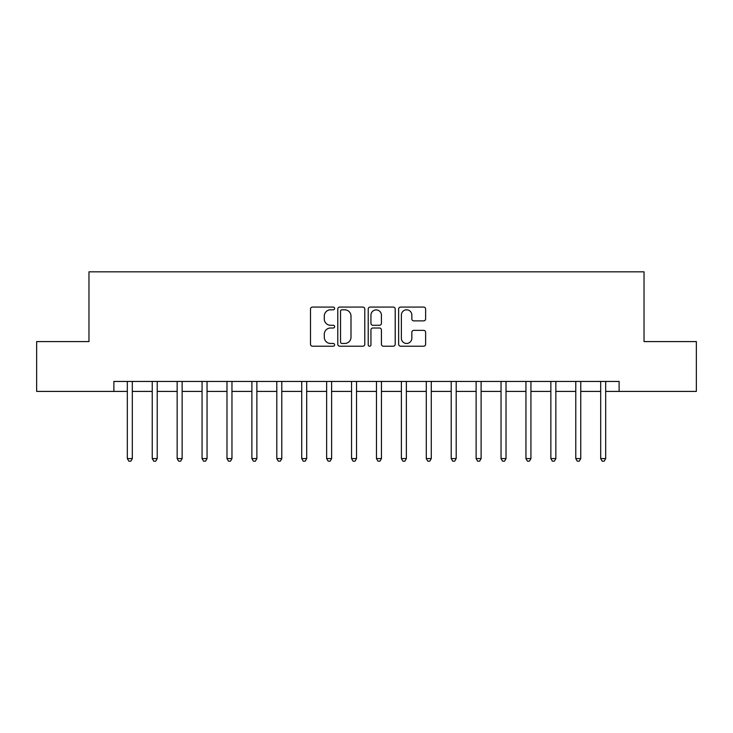 <?xml version="1.0" encoding="UTF-8"?>
<svg xmlns="http://www.w3.org/2000/svg" width="733" height="733" viewBox="0 0 733 733"><rect width="100%" height="100%" fill="white"/><g stroke="black" fill="none" stroke-linecap="round" stroke-linejoin="round"><path stroke-width="1.1" d="M334.615 308.446A1.365 1.365 0 0 0 333.24 307.072L312.46 307.072A1.961 1.961 0 0 0 310.499 309.033L310.499 344.244A1.961 1.961 0 0 0 312.46 346.205L333.24 346.205A1.365 1.365 0 0 0 334.615 344.831A1.365 1.365 0 0 0 333.24 343.465L330.556 343.465A6.258 6.258 0 0 1 324.288 337.207L324.288 334.266A6.258 6.258 0 0 1 330.556 328.008L333.24 328.008A1.365 1.365 0 0 0 334.615 326.643A1.365 1.365 0 0 0 333.24 325.269L330.556 325.269A6.258 6.258 0 0 1 324.288 319.011L324.288 316.079A6.258 6.258 0 0 1 330.556 309.812L333.24 309.812A1.365 1.365 0 0 0 334.615 308.446M423.674 320.871A1.961 1.961 0 0 0 425.626 318.91L425.626 309.033A1.961 1.961 0 0 0 423.674 307.072L400.584 307.072A1.961 1.961 0 0 0 398.633 309.033L398.633 344.244A1.961 1.961 0 0 0 400.584 346.205L423.674 346.205A1.961 1.961 0 0 0 425.626 344.244L425.626 332.315A1.961 1.961 0 0 0 423.674 330.354L413.797 330.354A1.961 1.961 0 0 0 411.836 332.315L411.836 338.234A5.232 5.232 0 0 1 406.604 343.465A5.232 5.232 0 0 1 401.372 338.234L401.372 315.043A5.232 5.232 0 0 1 406.604 309.812A5.232 5.232 0 0 1 411.836 315.043L411.836 318.91A1.961 1.961 0 0 0 413.797 320.871L423.674 320.871M113.881 391.413L36.65 391.413L36.65 341.587L88.968 341.587L88.968 271.833L644.032 271.833L644.032 341.587L696.35 341.587L696.35 391.413L619.119 391.413L619.119 381.444L113.881 381.444L113.881 391.413L127.331 391.413M364.787 309.033A1.961 1.961 0 0 0 362.835 307.072L339.745 307.072A1.961 1.961 0 0 0 337.794 309.033L337.794 344.244A1.961 1.961 0 0 0 339.745 346.205L362.835 346.205A1.961 1.961 0 0 0 364.787 344.244L364.787 309.033M370.165 307.072L393.255 307.072A1.961 1.961 0 0 1 395.206 309.033L395.206 344.244A1.961 1.961 0 0 1 393.255 346.205L383.377 346.205A1.961 1.961 0 0 1 381.417 344.244L381.417 329.969A1.961 1.961 0 0 0 379.465 328.008L372.905 328.008A1.961 1.961 0 0 0 370.953 329.969L370.953 344.831A1.365 1.365 0 0 1 369.579 346.205A1.365 1.365 0 0 1 368.213 344.831L368.213 309.033A1.961 1.961 0 0 1 370.165 307.072M132.316 391.413L152.244 391.413M157.228 391.413L177.157 391.413M182.141 391.413L202.07 391.413M207.054 391.413L226.983 391.413M231.967 391.413L251.895 391.413M256.88 391.413L276.808 391.413M281.793 391.413L301.73 391.413M306.706 391.413L326.643 391.413M331.618 391.413L351.556 391.413M356.531 391.413L376.469 391.413M381.444 391.413L401.382 391.413M406.357 391.413L426.294 391.413M431.27 391.413L451.207 391.413M456.192 391.413L476.12 391.413M481.105 391.413L501.033 391.413M506.017 391.413L525.946 391.413M530.93 391.413L550.859 391.413M555.843 391.413L575.771 391.413M580.756 391.413L600.684 391.413M605.669 391.413L619.119 391.413M341.899 309.812A1.365 1.365 0 0 0 340.533 311.186L340.533 342.091A1.365 1.365 0 0 0 341.899 343.465L344.739 343.465A6.258 6.258 0 0 0 350.997 337.207L350.997 316.079A6.258 6.258 0 0 0 344.739 309.812L341.899 309.812M381.417 315.144A5.232 5.232 0 0 0 376.185 309.912A5.232 5.232 0 0 0 370.953 315.144L370.953 323.317A1.961 1.961 0 0 0 372.905 325.269L379.465 325.269A1.961 1.961 0 0 0 381.417 323.317L381.417 315.144M132.563 381.444L132.462 381.701A1.997 1.997 90.1 0 0 132.316 382.443L132.316 458.583L127.331 458.583L127.331 382.443A1.997 1.997 90.1 0 0 127.194 381.701L127.084 381.444M132.316 458.583L130.822 461.167L128.825 461.167L127.331 458.583M157.476 381.444L157.375 381.701A1.997 1.997 0 0 0 157.228 382.443L157.228 458.583L152.244 458.583L152.244 382.443A1.997 1.997 0 0 0 152.107 381.701L151.997 381.444M157.228 458.583L155.735 461.167L153.738 461.167L152.244 458.583M182.389 381.444L182.288 381.701A1.997 1.997 0 0 0 182.141 382.443L182.141 458.583L177.157 458.583L177.157 382.443A1.997 1.997 0 0 0 177.019 381.701L176.919 381.444M182.141 458.583L180.648 461.167L178.65 461.167L177.157 458.583M207.302 381.444L207.201 381.701A1.997 1.997 0 0 0 207.054 382.443L207.054 458.583L202.07 458.583L202.07 382.443A1.997 1.997 0 0 0 201.932 381.701L201.832 381.444M207.054 458.583L205.561 461.167L203.572 461.167L202.07 458.583M232.214 381.444L232.114 381.701A1.997 1.997 0 0 0 231.967 382.443L231.967 458.583L226.983 458.583L226.983 382.443A1.997 1.997 0 0 0 226.845 381.701L226.744 381.444M231.967 458.583L230.474 461.167L228.485 461.167L226.983 458.583M257.127 381.444L257.026 381.701A1.997 1.997 0 0 0 256.88 382.443L256.88 458.583L251.895 458.583L251.895 382.443A1.997 1.997 0 0 0 251.758 381.701L251.657 381.444M256.88 458.583L255.386 461.167L253.398 461.167L251.895 458.583M282.04 381.444L281.939 381.701A1.997 1.997 0 0 0 281.793 382.443L281.793 458.583L276.808 458.583L276.808 382.443A1.997 1.997 0 0 0 276.671 381.701L276.57 381.444M281.793 458.583L280.299 461.167L278.311 461.167L276.808 458.583M306.953 381.444L306.852 381.701A1.997 1.997 0 0 0 306.706 382.443L306.706 458.583L301.73 458.583L301.73 382.443A1.997 1.997 0 0 0 301.584 381.701L301.483 381.444M306.706 458.583L305.212 461.167L303.224 461.167L301.73 458.583M331.866 381.444L331.765 381.701A1.997 1.997 0 0 0 331.618 382.443L331.618 458.583L326.643 458.583L326.643 382.443A1.997 1.997 0 0 0 326.497 381.701L326.396 381.444M331.618 458.583L330.125 461.167L328.137 461.167L326.643 458.583M356.779 381.444L356.678 381.701A1.997 1.997 0 0 0 356.531 382.443L356.531 458.583L351.556 458.583L351.556 382.443A1.997 1.997 0 0 0 351.409 381.701L351.309 381.444M356.531 458.583L355.038 461.167L353.049 461.167L351.556 458.583M381.691 381.444L381.591 381.701A1.997 1.997 0 0 0 381.444 382.443L381.444 458.583L376.469 458.583L376.469 382.443A1.997 1.997 0 0 0 376.322 381.701L376.221 381.444M381.444 458.583L379.951 461.167L377.962 461.167L376.469 458.583M406.604 381.444L406.503 381.701A1.997 1.997 0 0 0 406.357 382.443L406.357 458.583L401.382 458.583L401.382 382.443A1.997 1.997 0 0 0 401.235 381.701L401.134 381.444M406.357 458.583L404.863 461.167L402.875 461.167L401.382 458.583M431.517 381.444L431.416 381.701A1.997 1.997 0 0 0 431.27 382.443L431.27 458.583L426.294 458.583L426.294 382.443A1.997 1.997 0 0 0 426.148 381.701L426.047 381.444M431.27 458.583L429.776 461.167L427.788 461.167L426.294 458.583M456.43 381.444L456.329 381.701A1.997 1.997 0 0 0 456.192 382.443L456.192 458.583L451.207 458.583L451.207 382.443A1.997 1.997 0 0 0 451.061 381.701L450.96 381.444M456.192 458.583L454.689 461.167L452.701 461.167L451.207 458.583M481.343 381.444L481.242 381.701A1.997 1.997 0 0 0 481.105 382.443L481.105 458.583L476.12 458.583L476.12 382.443A1.997 1.997 0 0 0 475.974 381.701L475.873 381.444M481.105 458.583L479.602 461.167L477.614 461.167L476.12 458.583M506.256 381.444L506.155 381.701A1.997 1.997 0 0 0 506.017 382.443L506.017 458.583L501.033 458.583L501.033 382.443A1.997 1.997 0 0 0 500.886 381.701L500.786 381.444M506.017 458.583L504.515 461.167L502.526 461.167L501.033 458.583M531.168 381.444L531.068 381.701A1.997 1.997 0 0 0 530.93 382.443L530.93 458.583L525.946 458.583L525.946 382.443A1.997 1.997 0 0 0 525.799 381.701L525.698 381.444M530.93 458.583L529.428 461.167L527.439 461.167L525.946 458.583M556.081 381.444L555.981 381.701A1.997 1.997 0 0 0 555.843 382.443L555.843 458.583L550.859 458.583L550.859 382.443A1.997 1.997 0 0 0 550.712 381.701L550.611 381.444M555.843 458.583L554.35 461.167L552.352 461.167L550.859 458.583M581.003 381.444L580.893 381.701A1.997 1.997 0 0 0 580.756 382.443L580.756 458.583L575.771 458.583L575.771 382.443A1.997 1.997 0 0 0 575.625 381.701L575.524 381.444M580.756 458.583L579.262 461.167L577.265 461.167L575.771 458.583M605.916 381.444L605.806 381.701A1.997 1.997 0 0 0 605.669 382.443L605.669 458.583L600.684 458.583L600.684 382.443A1.997 1.997 0 0 0 600.538 381.701L600.437 381.444M605.669 458.583L604.175 461.167L602.178 461.167L600.684 458.583"/></g></svg>
